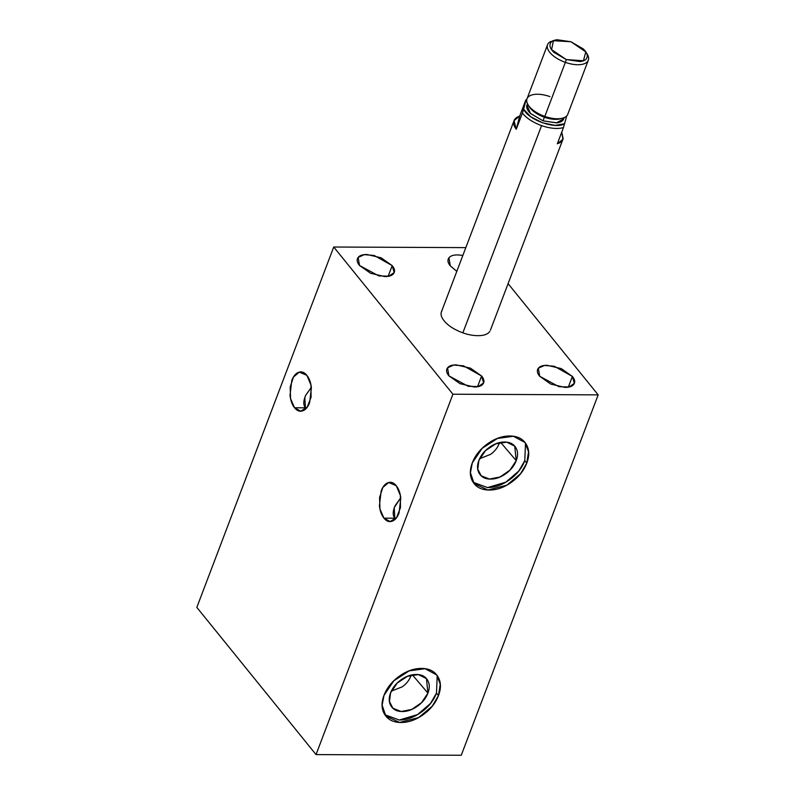 <?xml version="1.0" encoding="UTF-8"?>
<svg xmlns="http://www.w3.org/2000/svg" width="795" height="795" viewBox="0 0 795 795"><rect width="100%" height="100%" fill="white"/><g stroke="black" fill="none" stroke-linecap="round" stroke-linejoin="round"><path stroke-width="1.19" d="M586.601 53.205A21.793 10.176 -159.2 0 1 588.29 60.251A21.793 10.176 -159.2 0 1 565.364 62.358L566.308 59.565L551.581 49.638L553.439 40.714L570.939 41.747L557.186 39.75C553.131 40.217 550.776 41.678 550.14 44.142C549.494 46.597 550.756 49.33 553.916 52.351L566.308 59.565L580.052 61.573C584.106 61.106 586.462 59.645 587.098 57.18C587.744 54.726 586.481 51.983 583.321 48.972L570.939 41.747L585.806 51.914L583.421 60.768L566.308 59.565L565.364 62.358A21.793 10.176 20.8 0 0 587.048 53.851M561.598 118.405A19.617 9.162 -159.2 0 1 544.396 117.233L543.035 120.83L556.361 122.877L563.665 118.932M523.637 109.213L525.992 100.14L522.424 113.049L523.637 109.213L530.762 116.785L542.518 122.808L555.168 125.391L564.698 123.702C555.675 129.615 528.337 119.966 523.637 109.213M526.787 99.633L526.191 99.812A26.155 12.213 20.8 0 0 525.833 99.912L519.672 116.13L516.263 129.267L522.424 113.049L516.263 129.267L519.672 116.13C516.422 117.153 514.484 118.862 513.858 121.247C513.242 123.632 514.037 126.306 516.263 129.267L514.047 120.671L519.672 116.13L525.833 99.912L526.767 99.763L525.992 100.14M557.335 143.756C560.584 142.732 562.522 141.023 563.148 138.638L561.757 132.109L562.94 139.274L557.335 143.756L563.486 127.538A26.155 12.213 -159.2 0 1 541.574 125.6A26.155 12.213 -159.2 0 1 522.424 113.049A26.155 12.213 20.8 0 0 541.574 125.6L462.859 332.837L541.574 125.6A26.155 12.213 20.8 0 0 563.486 127.538L566.726 115.921L563.486 127.538L557.335 143.756M562.671 118.147A21.793 10.176 -159.2 0 1 544.823 116.418L565.364 62.358L544.823 116.418A21.793 10.176 20.8 0 0 567.759 114.311M526.986 98.878A21.793 10.176 20.8 0 0 544.823 116.418L544.396 117.233A19.617 9.162 20.8 0 0 560.465 118.793M563.824 118.445C563.188 120.91 560.843 122.37 556.778 122.837L543.035 120.83L530.643 113.615C527.482 110.604 526.23 107.862 526.866 105.407L527.095 104.721M551.054 41.4A21.793 10.176 20.8 0 0 565.364 62.358A21.793 10.176 -159.2 0 1 547.517 44.828M526.976 105.049L530.414 113.397L543.035 120.83L544.396 117.233A19.617 9.162 -159.2 0 1 529.44 106.957M528.884 105.983A19.617 9.162 20.8 0 0 544.396 117.233L544.823 116.418A21.793 10.176 -159.2 0 1 527.512 103.767A21.793 10.176 -159.2 0 1 549.971 96.622M461.269 755.25L316.032 754.594L452.921 394.211L598.168 394.867L461.269 755.25L598.168 394.867L452.921 394.211L333.731 247.016L465.82 247.623L333.731 247.016L196.832 607.4L316.032 754.594L461.269 755.25M511.533 482.207C518.857 476.96 523.935 470.6 526.767 463.137C529.609 455.674 529.361 449.294 526.052 443.988C522.742 438.691 517.326 436.018 509.804 435.988C502.281 435.948 494.868 438.562 487.544 443.809C480.22 449.066 475.142 455.426 472.3 462.889C469.467 470.352 469.706 476.732 473.015 482.038C476.334 487.335 481.75 490.008 489.273 490.038C496.786 490.078 504.209 487.464 511.533 482.207M423.238 714.655C430.562 709.408 435.64 703.048 438.472 695.585C441.305 688.122 441.066 681.732 437.757 676.436C434.448 671.129 429.032 668.466 421.509 668.426C413.986 668.396 406.563 671 399.239 676.257C391.915 681.514 386.837 687.874 384.005 695.337C381.173 702.8 381.411 709.18 384.72 714.486C388.03 719.783 393.446 722.446 400.968 722.486C408.491 722.516 415.914 719.912 423.238 714.655M508.094 283.646L598.168 394.867L508.094 283.646M447.386 368.075C445.935 370.222 446.452 372.815 448.917 375.856L460.027 383.687L474.198 386.976C478.709 386.996 481.691 385.933 483.131 383.796C484.582 381.65 484.066 379.056 481.601 376.005L470.491 368.184L456.32 364.895C451.808 364.875 448.827 365.939 447.386 368.075M538.155 368.492C536.714 370.629 537.231 373.223 539.696 376.274L550.806 384.104L564.977 387.384C569.488 387.404 572.47 386.35 573.91 384.204C575.361 382.067 574.845 379.473 572.38 376.423L561.27 368.592L547.099 365.312C542.587 365.283 539.606 366.346 538.155 368.492M357.989 257.679C356.538 259.826 357.054 262.42 359.519 265.47L370.629 273.291L384.8 276.58C389.312 276.6 392.293 275.537 393.734 273.401C395.185 271.264 394.668 268.66 392.203 265.619L381.093 257.789L366.922 254.499C362.411 254.48 359.429 255.543 357.989 257.679M462.869 255.394L457.701 254.917C453.19 254.897 450.209 255.95 448.768 258.097C447.317 260.233 447.833 262.827 450.298 265.878L456.807 271.343M442.109 310.467C440.191 313.319 440.867 316.778 444.157 320.842C447.456 324.907 452.385 328.385 458.973 331.286C465.552 334.178 471.852 335.639 477.865 335.659C483.887 335.689 487.852 334.278 489.78 331.426M438.472 695.585L432.202 706.248L418.548 717.617L399.666 722.446L385.823 716.037L382.137 705.185L384.005 695.337L393.843 680.798L409.137 670.891L425.106 668.704L436.703 674.955L440.241 684.247L438.472 695.585L436.485 693.131L438.472 695.585M384.899 714.755L399.269 720.031L417.554 714.596L430.493 703.456L436.485 693.131L437.161 676.803M516.223 460.643L509.893 470.203L500.035 476.98L489.452 479.057L481.204 475.808L477.765 469.13L478.868 460.474C480.816 455.356 484.304 450.994 489.322 447.396C494.341 443.789 499.429 442 504.587 442.02C509.744 442.05 513.461 443.878 515.736 447.515C518.002 451.153 518.171 455.525 516.223 460.643C514.285 465.761 510.797 470.123 505.779 473.731C500.761 477.328 495.663 479.117 490.505 479.097C485.347 479.077 481.641 477.239 479.365 473.601C477.089 469.974 476.93 465.592 478.868 460.474L485.507 450.616L495.841 443.819L506.703 442.159L514.743 446.184L516.223 460.643L501.725 443.67L516.223 460.643M427.929 693.091L421.598 702.641L411.74 709.418L401.157 711.505L392.909 708.246L389.461 701.578L390.574 692.922L397.212 683.054L407.547 676.267L418.399 674.607L426.448 678.622L427.929 693.091L413.43 676.108L427.929 693.091C425.981 698.209 422.503 702.571 417.474 706.169C412.456 709.776 407.368 711.565 402.21 711.535C397.053 711.515 393.336 709.687 391.07 706.049C388.795 702.412 388.626 698.04 390.574 692.922C392.521 687.804 395.999 683.442 401.028 679.834C406.046 676.237 411.134 674.448 416.292 674.468C421.449 674.488 425.166 676.316 427.432 679.954C429.707 683.591 429.876 687.973 427.929 693.091M481.601 376.005L483.579 382.952L478.272 386.579L468.215 386.3L448.917 375.856L447.555 367.837L453.657 365.054L463.545 365.849L481.601 376.005L477.527 386.718L481.601 376.005M456.817 271.314L450.298 265.878L448.937 257.848M391.329 691.163L402.25 686.82C406.364 683.869 409.216 680.291 410.816 676.098L410.21 675.353M305.449 407.815L306.095 408.511L305.449 407.815L294.557 407.765L305.449 407.815L304.803 397.341L305.717 395.284C303.263 400.938 303.173 405.122 305.449 407.815M306.87 375.329L310.964 385.038L311.074 397.262L307.148 407.259L300.729 411.154L294.557 407.765L290.582 398.673L290.165 387.105L293.434 377.088L299.258 372.13L306.87 375.329C309.344 378.38 310.845 382.564 311.392 387.89L309.653 402.588C307.953 407.07 305.628 409.813 302.676 410.826C299.735 411.84 297.022 410.816 294.557 407.765C292.083 404.725 290.582 400.531 290.036 395.214L291.775 380.507C293.474 376.035 295.8 373.292 298.751 372.279C301.693 371.265 304.406 372.289 306.87 375.329M572.38 376.423L568.306 387.135L572.38 376.423L574.348 383.359L569.051 386.986L558.994 386.718L539.696 376.274L538.334 368.244L544.426 365.462L554.324 366.257L572.38 376.423M311.342 387.463L305.717 395.284L311.332 387.324M400.74 497.859L395.115 505.68C392.66 511.334 392.571 515.518 394.847 518.211L395.493 518.906L394.847 518.211L394.201 507.737L400.73 497.72M410.816 676.098L411.164 675.104M392.203 265.619L388.129 276.322L392.203 265.619L394.181 272.556L388.874 276.183L378.817 275.915L359.519 265.47L358.157 257.441L364.259 254.658L374.147 255.453L392.203 265.619M487.285 487.583C494.798 487.623 502.221 485.01 509.545 479.763C516.869 474.506 521.947 468.146 524.78 460.683L525.455 444.355M526.767 463.137L524.78 460.683L526.767 463.137L520.496 473.8L506.842 485.169L487.961 490.008L474.128 483.589L470.431 472.737L472.3 462.889L482.138 448.35L497.432 438.452L513.401 436.256L525.008 442.517L528.536 451.798L526.767 463.137M479.633 458.715L490.545 454.372C494.659 451.421 497.521 447.853 499.111 443.65L498.515 442.914M383.945 518.161L379.98 509.068L379.563 497.491L382.832 487.474L388.656 482.515L396.268 485.725C398.742 488.776 400.243 492.96 400.789 498.286L399.05 512.984C397.351 517.466 395.026 520.208 392.074 521.222C389.123 522.226 386.42 521.212 383.945 518.161C381.481 515.11 379.98 510.927 379.434 505.61L381.173 490.903C382.872 486.431 385.197 483.688 388.149 482.674C391.09 481.661 393.803 482.674 396.268 485.725L400.362 495.424L400.471 507.657L396.546 517.654L390.126 521.55L383.945 518.161L394.847 518.211L383.945 518.161M196.832 607.4L316.032 754.594L452.921 394.211L333.731 247.016L196.832 607.4M499.111 443.65L499.459 442.656M473.194 482.317L487.574 487.583L505.849 482.158L518.787 471.008L524.78 460.683M398.981 720.031C406.503 720.071 413.927 717.458 421.251 712.201C428.575 706.954 433.653 700.594 436.485 693.131M587.147 54.01L586.452 52.917M563.685 118.892L564.162 117.63M514.007 120.78L441.275 312.236M567.779 114.261L588.31 60.201M490.396 330.233L562.959 139.234M562.8 118.117L560.574 118.763M547.556 44.719L527.025 98.779M527.482 103.698L527.006 104.96M529.42 106.927L528.188 104.97M554.761 40.217L552.535 40.863M301.126 411.174L300.619 411.164M301.563 371.941L300.798 371.931M436.644 674.875L436.058 674.15M524.948 442.437L524.352 441.702M390.961 482.327L390.196 482.327M390.524 521.56L390.017 521.56"/></g></svg>
